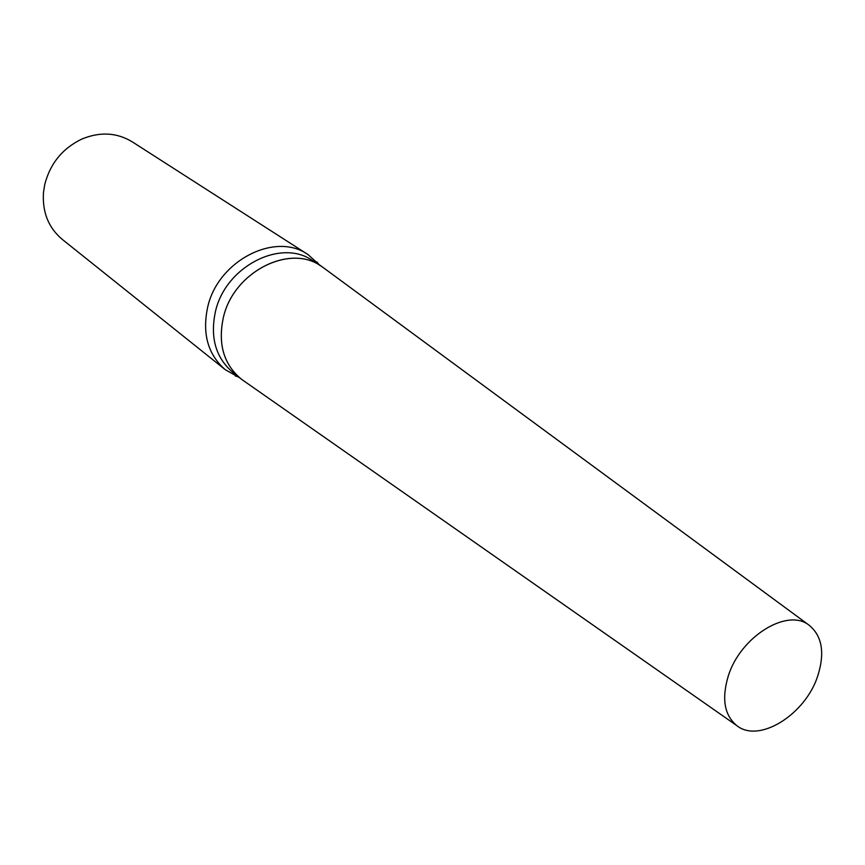 <?xml version="1.0" encoding="UTF-8"?>
<svg xmlns="http://www.w3.org/2000/svg" width="865" height="865" viewBox="0 0 865 865"><rect width="100%" height="100%" fill="white"/><g stroke="black" fill="none" stroke-linecap="round" stroke-linejoin="round"><path stroke-width="1.3" d="M808.862 625.017C787.053 607.76 740.18 636.943 728.233 676.171C721.518 698.725 724.351 715.193 736.721 725.562C758.908 743.759 805.499 714.577 817.793 675.814C825.059 652.632 822.085 635.699 808.862 625.017L322.623 267.134L312.6 260.635C280.995 237.983 225.105 266.69 215.374 311.897C210.022 337.523 215.753 357.613 232.577 372.177L240.481 378.47C223.592 363.851 217.861 343.643 223.289 317.844C217.753 344.529 223.97 365.106 241.94 379.584L243.757 380.86M320.007 265.404L308.026 254.591C275.297 231.225 217.58 260.841 207.589 307.529C202.096 333.955 208.022 354.704 225.387 369.777L239.464 377.659M308.026 254.591L132.226 141.817C116.764 132.464 99.908 131.567 81.667 139.135C62.356 148.521 50.04 163.734 44.688 184.786L43.499 192.333C42.18 212.033 48.418 227.711 62.237 239.367L225.387 369.777M321.088 266.106C289.375 243.357 233.139 272.345 223.289 317.844C233.291 271.448 291.267 242.665 322.623 267.134M238.578 376.956L235.248 375.907M319.044 264.787L316.99 261.976M736.721 725.562L241.94 379.584"/></g></svg>
